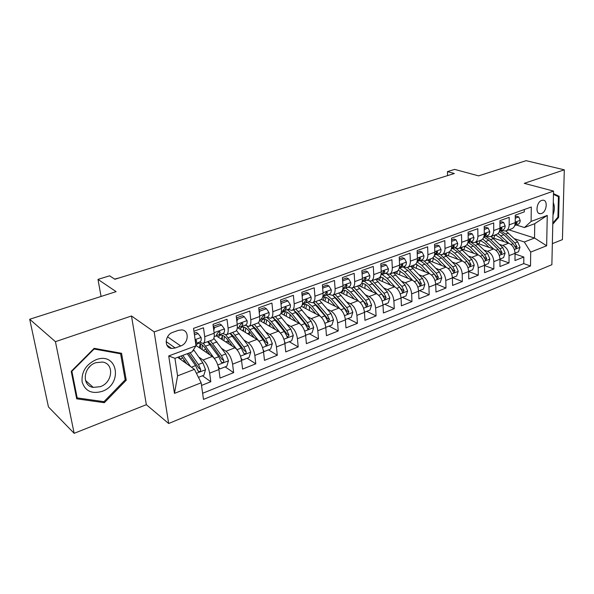 <?xml version="1.0" encoding="UTF-8"?>
<svg xmlns="http://www.w3.org/2000/svg" width="594" height="594" viewBox="0 0 594 594"><rect width="100%" height="100%" fill="white"/><g stroke="black" fill="none" stroke-linecap="round" stroke-linejoin="round"><path stroke-width="0.89" d="M541.735 200.386C536.471 201.923 535.112 213.922 540.198 213.736L541.505 213.513C546.74 211.924 548.099 200 542.99 200.178L541.735 200.386M552.346 243.629L562.421 239.634L564.3 169.832L526.136 160.677L478.601 175.861L454.662 169.394L447.468 171.614L447.557 175.624M168.674 423.507L551.871 264.724L553.534 191.09L154.18 331.905L168.674 423.507L146.339 404.692L131.489 315.986L55.428 341.669L74.153 433.323L146.339 404.692M74.153 433.323L48.456 406.935L29.7 319.253L116.12 291.647L97.995 279.395L101.062 296.458M55.428 341.669L29.7 319.253M524.316 209.511L524.287 211.887L515.273 215.147L515.228 222.631L509.162 224.859C509.043 228.066 507.892 230.108 505.687 230.999L501.291 230.509M509.162 224.859L509.184 217.345L499.948 220.678L499.948 228.244L493.725 230.531C493.636 233.769 492.5 235.825 490.317 236.709L485.944 236.182M493.725 230.531L493.703 222.936L484.221 226.359L484.281 233.999L477.903 236.345C477.836 239.612 476.722 241.684 474.561 242.56L470.218 241.996M477.903 236.345L477.821 228.675L468.102 232.187L468.213 239.909L461.664 242.307C461.62 245.612 460.536 247.691 458.397 248.559L454.091 247.958M461.664 242.307L461.531 234.556L451.551 238.164L451.722 245.968L445.003 248.433C444.988 251.767 443.926 253.861 441.817 254.722L437.54 254.076M445.003 248.433L444.809 240.6L434.57 244.297L434.801 252.183L427.903 254.715C427.91 258.086 426.878 260.187 424.799 261.041L420.559 260.35M427.903 254.715L427.65 246.8L417.129 250.601L417.419 258.568L410.343 261.167C410.38 264.568 409.37 266.691 407.321 267.53L403.126 266.795M410.343 261.167L410.016 253.17L399.213 257.076L399.576 265.124L392.3 267.797C392.367 271.235 391.394 273.366 389.374 274.19L385.231 273.411M392.3 267.797L391.906 259.712L380.806 263.721L381.237 271.859L373.76 274.606C373.856 278.081 372.921 280.227 370.938 281.036L366.84 280.205M373.76 274.606L373.299 266.439L361.88 270.56L362.385 278.786L354.7 281.608C354.833 285.12 353.935 287.273 351.99 288.075L347.943 287.192M354.7 281.608L354.158 273.351L342.419 277.591L343.005 285.907L335.098 288.81C335.268 292.359 334.407 294.527 332.506 295.315L328.519 294.372M335.098 288.81L334.481 280.457L322.401 284.823L323.069 293.228L314.931 296.22C315.139 299.807 314.323 301.982 312.466 302.754L308.538 301.759M314.931 296.22L314.226 287.778L301.797 292.27L302.554 300.764L294.178 303.846C294.431 307.469 293.651 309.66 291.84 310.41L287.986 309.355M294.178 303.846L293.384 295.307L280.576 299.933L281.43 308.531L272.809 311.694C273.099 315.362 272.364 317.56 270.612 318.295L266.832 317.174M272.809 311.694L271.918 303.059L258.724 307.826L259.675 316.52L250.794 319.787C251.128 323.485 250.445 325.698 248.745 326.418L245.047 325.222M250.794 319.787L249.799 311.048L236.204 315.963L237.266 324.755L228.103 328.118C228.49 331.86 227.858 334.088 226.217 334.778L222.609 333.516M228.103 328.118L227.005 319.282L212.994 324.346L214.152 333.241C214.568 337.013 213.974 339.241 212.37 339.924L203.141 343.354M201.529 385.439L210.811 381.734L202.487 375.764M195.923 345.404L212.296 356.467C215.622 359.236 217.827 363.587 218.911 369.535L220.025 378.066L233.642 372.646L225.141 366.877M216.253 335.862L234.957 347.802C238.343 350.49 240.548 354.767 241.565 360.64L242.582 369.082L255.791 363.818L247.126 358.249M237.897 327.873L256.957 339.397C260.395 342.003 262.6 346.205 263.558 352.004L264.471 360.358L277.301 355.249L268.481 349.866M259.533 320.448L278.319 331.229C281.808 333.761 284.006 337.889 284.912 343.629L285.729 351.886L298.195 346.926L289.233 341.728M280.903 313.38L299.072 323.299C302.606 325.757 304.804 329.819 305.65 335.484L306.385 343.659L318.495 338.832L309.407 333.813M301.477 306.348L319.238 315.592C322.824 317.976 325.015 321.97 325.809 327.576L326.455 335.662L338.231 330.969L329.024 326.113M321.287 299.369L338.847 308.093C342.471 310.417 344.654 314.345 345.404 319.884L345.968 327.888L357.425 323.329L348.114 318.629M340.28 292.426L357.922 300.802C361.583 303.059 363.766 306.927 364.464 312.399L364.954 320.329L376.091 315.889L366.684 311.338M358.65 285.603L376.485 293.711C380.175 295.901 382.35 299.71 383.004 305.123L383.42 312.964L394.268 308.65L384.764 304.247M376.544 278.957L394.55 286.805C398.27 288.936 400.438 292.686 401.054 298.039L401.403 305.806L411.961 301.596L402.376 297.334M393.985 272.483L412.139 280.086C415.889 282.157 418.05 285.848 418.621 291.149L418.904 298.827L429.187 294.735L419.535 290.607M410.974 266.171L429.276 273.53C433.048 275.557 435.202 279.187 435.736 284.429L435.959 292.033L445.975 288.045L436.256 284.043M427.673 260.068L445.975 267.151C449.769 269.119 451.915 272.698 452.413 277.881L452.576 285.417L462.34 281.526L452.554 277.65M462.214 274.034L468.666 271.503L468.77 278.965L478.289 275.171L468.659 271.495C468.198 266.372 466.06 262.845 462.251 260.929L455.791 263.402C459.593 265.34 461.738 268.882 462.214 274.034L462.34 281.526M461.167 248.782L478.118 254.863C481.949 256.734 484.08 260.209 484.511 265.288L484.563 272.668L493.852 268.971L484.511 265.533M477.182 243.265L493.599 248.953C497.445 250.772 499.561 254.195 499.962 259.222L499.962 266.535L509.021 262.927L499.962 259.704M97.995 279.395L109.608 275.816L114.887 279.269L454.351 173.507L447.468 171.614M175.223 347.98L180.71 345.96C188.632 343.458 189.62 330.435 181.875 329.9L178.408 330.331L172.869 332.306C164.865 334.756 163.833 347.861 171.555 348.433L175.223 347.98L166.12 341.58M524.457 227.532L531.103 221.421L531.288 207.009L193.533 328.363L195.983 345.827L191.981 351.96L174.94 358.338L177.584 375.868L194.461 369.349L201.158 382.796L203.49 399.406L530.516 265.964L530.694 252.101L524.309 241.981L534.533 238.038L534.741 223.686L524.457 227.532L516.26 224.978M531.103 221.421L547.26 215.422L546.651 245.775L530.694 252.101M201.158 382.796L174.473 393.384L168.726 355.94L195.983 345.827M499.495 244.379L502.702 245.471C506.556 247.26 508.672 250.661 509.051 255.65L509.021 262.927M492.76 237.845L508.702 243.176L498.054 233.472M484.207 250.156L487.451 251.299C491.29 253.141 493.414 256.586 493.822 261.627L493.852 268.971M468.525 256.073L471.822 257.276C475.646 259.162 477.776 262.652 478.215 267.753L478.289 275.171M452.45 262.14L455.791 263.402M444.683 254.388L462.251 260.929M435.966 268.354L439.345 269.683C443.131 271.673 445.277 275.274 445.79 280.479L445.975 288.045M419.045 274.732L422.475 276.136C426.24 278.178 428.393 281.831 428.942 287.095L429.187 294.735M401.678 281.266L405.16 282.751C408.895 284.845 411.063 288.558 411.649 293.882L411.961 301.596M383.843 287.979L387.385 289.545C391.09 291.699 393.258 295.47 393.889 300.854L394.268 308.65M365.525 294.862L369.119 296.525C372.802 298.745 374.977 302.569 375.646 308.011L376.091 315.889M346.703 301.93L350.356 303.697C354.002 305.977 356.185 309.868 356.905 315.369L357.425 323.329M327.353 309.184L331.073 311.07C334.674 313.417 336.865 317.367 337.63 322.936L338.231 330.969M307.454 316.639L311.241 318.644C314.805 321.064 316.996 325.081 317.812 330.709L318.495 338.832M286.984 324.294L290.837 326.448C294.364 328.928 296.555 333.019 297.431 338.714L298.195 346.926M265.912 332.165L269.847 334.467C273.322 337.028 275.519 341.186 276.448 346.948L277.301 355.249M244.208 340.243L248.233 342.731C251.656 345.366 253.853 349.599 254.841 355.427L255.791 363.818M221.859 348.552L225.972 351.24C229.336 353.957 231.541 358.264 232.588 364.167L233.642 372.646M193.934 331.229L203.497 327.777L204.715 336.716C205.145 340.503 204.574 342.731 202.999 343.406L199.487 342.07M198.812 357.083L203.037 360.001C206.333 362.808 208.539 367.196 209.652 373.166L210.811 381.734M202.628 393.28L523.767 263.595L523.834 257.024L515.035 254.002M502.702 245.471L508.702 243.176C512.555 244.951 514.671 248.329 515.035 253.304L514.991 260.551L523.834 257.024M177.673 357.321L194.461 369.349M131.489 315.986L154.18 331.905M564.3 169.832L524.279 183.346L553.534 191.09M508.85 229.826L534.533 238.038L546.651 245.775M514.419 238.743L524.309 241.981M226.366 334.726L235.313 331.407C236.976 330.702 237.63 328.482 237.266 324.755M248.901 326.358L257.573 323.136C259.296 322.416 259.994 320.211 259.675 316.52M270.767 318.236L279.18 315.117C280.955 314.367 281.704 312.177 281.43 308.531M292.003 310.35L300.163 307.321C301.99 306.563 302.784 304.373 302.554 300.764M312.63 302.695L320.552 299.755C322.423 298.975 323.262 296.8 323.069 293.228M332.677 295.248L340.362 292.397C342.285 291.602 343.161 289.434 343.005 285.907M352.168 288.008L359.63 285.239C361.59 284.429 362.511 282.276 362.385 278.786M371.116 280.977L378.378 278.282C380.368 277.457 381.326 275.319 381.237 271.859M389.56 274.124L396.614 271.503C398.641 270.671 399.628 268.547 399.576 265.124M407.506 267.463L414.367 264.909C416.431 264.07 417.448 261.954 417.419 258.568M424.985 260.974L431.66 258.494C433.746 257.64 434.793 255.531 434.801 252.183M442.003 254.648L448.5 252.235C450.616 251.373 451.692 249.287 451.722 245.968M458.59 248.492L464.916 246.139C467.055 245.27 468.154 243.191 468.213 239.909M474.755 242.486L480.91 240.199C483.078 239.323 484.199 237.258 484.281 233.999M490.518 236.635L496.51 234.407C498.7 233.524 499.844 231.467 499.948 228.244M523.767 263.595L530.516 265.964M505.888 230.925L511.731 228.757C513.936 227.866 515.102 225.824 515.228 222.631M174.94 358.338L168.726 355.94M177.584 375.868L174.473 393.384M547.26 215.422L534.741 223.686M104.344 402.702L126.24 380.182L121.54 353.296L94.171 348.329L71.213 371.347L76.7 398.834L104.344 402.702L103.066 401.544M552.784 224.198L558.62 217.389L559.147 196.31L553.474 193.637M125.074 379.217L126.24 380.182M555.531 195.337L559.147 196.31M557.877 217.174L558.62 217.389M194.453 334.897L198.084 333.576L201.128 337.578C201.396 340.013 201.017 341.446 199.992 341.877L195.656 343.481L196.703 340.949L195.879 340.035L195.181 340.132M198.084 333.576L196.347 332.447L194.216 333.219M114.62 279.091L119.55 277.814M198.448 377.346L203.846 375.23L205.524 369.617L202.836 362.793L193.518 349.606M184.11 359.957L183.62 361.583M190.592 366.58L182.826 355.39M186.835 363.884L181.304 355.962M178.007 357.194L178.059 357.595M179.655 358.739L179.462 356.652M188.558 353.244L198.782 368.109L200.675 369.453L198.396 364.501L190.102 352.665M187.296 353.72L195.575 365.577L197.861 370.545L198.916 371.614C200.178 371.547 200.765 370.827 200.675 369.453M96.102 359.697C86.011 364.412 81.348 371.822 82.113 381.905C85.12 391.082 91.766 394.245 102.034 391.401C123.352 384.229 117.642 351.388 96.102 359.697M95.797 362.719C83.249 366.602 81.348 385.84 93.236 387.392L100.289 386.679C112.741 382.618 114.508 363.513 102.443 362.043L95.797 362.719M125.186 379.856L103.965 401.67L77.19 397.906L71.881 371.295L94.104 349.012L120.619 353.809L125.186 379.856M76.359 397.119L77.19 397.906M119.498 352.925L120.619 353.809M88.424 368.065L90.073 366.268M552.992 215.058L553.036 214.954C554.692 210.246 554.774 206.103 553.274 202.532M553.46 194.364L558.427 196.703L557.922 217.129L552.814 223.077M213.305 326.767L214.59 327.576L221.555 325.037L224.473 329.009C224.703 331.422 224.287 332.848 223.225 333.293L219 334.853M214.59 327.576L213.773 330.316M221.555 325.037L219.787 323.945L213.246 326.314M135.84 272.735L141.201 271.072M216.691 335.521L218.859 334.905L220.151 332.313L219.349 331.4L217.374 333.338L216.097 335.929L214.234 336.612L216.097 335.929M236.523 318.599L237.57 319.216L244.327 316.758L247.111 320.693C247.312 323.084 246.859 324.502 245.76 324.963L241.669 326.47M237.57 319.216L236.872 321.517M244.327 316.758L242.515 315.704L236.442 317.909M157.061 266.127L162.281 264.501M239.449 327.131L241.528 326.529L242.901 323.938L242.122 323.025L240.206 324.925L238.84 327.517L237.288 328.088M259.036 310.647L259.86 311.108L266.416 308.724L269.082 312.63C269.253 314.991 268.77 316.409 267.634 316.877L263.669 318.339M259.86 311.108L259.288 312.979M266.416 308.724L264.575 307.707L258.939 309.749M177.725 259.689L182.811 258.108M261.523 318.978L263.528 318.399L264.976 315.808L264.226 314.894L262.362 316.773L260.922 319.357L259.652 319.824L260.922 319.357M280.873 302.903L281.497 303.237L287.867 300.92L290.414 304.796C290.555 307.135 290.043 308.546 288.87 309.029L285.031 310.447M281.497 303.237L281.051 304.692M287.867 300.92L285.989 299.94L280.769 301.834M197.854 253.415L202.806 251.878M282.959 311.07L284.882 310.499L286.405 307.915L285.677 307.009L282.35 311.434L281.363 311.798L282.35 311.434M218.354 366.78L219.98 368.896L226.797 366.223L228.467 360.692L225.802 353.972L213.84 338.313M206.534 350.111L206.289 352.405M215.273 359.734L203.304 343.287M209.934 354.87L205.279 348.359C202.465 344.557 199.985 342.924 197.839 343.473L195.916 345.359M207.633 341.684L218.755 356.682L221.035 361.56L222.074 362.622C223.292 362.548 223.856 361.843 223.767 360.499L221.495 355.628L210.358 340.674M200.423 343.778L200.482 348.485M202.116 349.591L202.22 344.951M208.093 341.513L212.325 345.715L221.829 359.199L223.767 360.499M200.23 343.688L199.361 347.728M219.98 368.896L218.644 367.976M241.142 358.308L242.456 360.083L249.064 357.491L250.727 352.027L248.092 345.418L236.471 330.502M228.163 340.459L228.178 343.481M237.348 350.126L225.757 334.875M232.358 346.146L227.769 339.924C224.926 336.197 222.394 334.622 220.166 335.209L218.169 337.088M230.019 333.368L241.253 348.047L243.518 352.843L244.542 353.898C245.716 353.816 246.258 353.126 246.176 351.811L243.904 347.022L232.662 332.388M222.394 335.402L222.304 339.723M223.983 340.8L224.302 336.315M230.316 333.264L234.608 337.355L244.193 350.557L246.176 351.811M222.446 335.313L221.406 339.152M242.456 360.083L241.372 359.377M263.239 350.081L264.263 351.522L270.686 349.005L272.334 343.622L269.728 337.11L258.279 322.75M249.25 331.259L249.398 334.823M258.724 340.889L247.215 326.381M254.135 337.689L249.614 331.727C246.74 328.081 244.156 326.566 241.862 327.175L239.798 329.024M251.759 325.297L263.09 339.657L266.35 345.426L267.924 343.377L265.667 338.669L254.329 324.346M243.681 327.821L243.54 331.281M245.255 332.321L245.775 327.999M251.901 325.245L256.252 329.239L265.904 342.166L267.924 343.377M244.037 327.19L242.849 330.865M264.263 351.522L263.417 351.002M284.689 342.099L285.454 343.213L291.691 340.763L293.325 335.454L290.741 329.039L279.306 315.065M269.839 322.594L269.988 326.448M279.737 332.306L271.361 321.599L266.684 317.233M275.297 329.499L270.827 323.767C267.939 320.203 265.303 318.733 262.942 319.372L260.825 321.191M272.884 317.456L284.296 331.519L287.533 337.199L289.048 335.187L286.798 330.554L275.378 316.528M264.36 320.493L264.211 323.136M265.971 324.138L266.661 319.973M272.906 317.471L277.287 321.347L286.999 334.021L289.048 335.187M265.021 319.32L263.699 322.839M285.454 343.213L284.816 342.842M302.071 295.374L308.694 293.339L311.137 297.193C311.249 299.502 310.707 300.906 309.504 301.403L305.784 302.777M302.509 295.589L302.183 296.644M308.694 293.339L306.794 292.397L301.96 294.149M217.471 247.304L222.297 245.805M303.786 303.386L305.628 302.836L307.217 300.252L306.511 299.346L303.17 303.742L302.435 304.009L303.17 303.742M305.509 334.34L306.036 335.135L312.095 332.759L313.721 327.517L311.167 321.198L299.658 307.514M289.931 314.352L289.983 318.339M300.245 324.116L292.018 313.877L287.288 309.615M295.871 321.554L291.446 316.038C288.536 312.541 285.863 311.122 283.427 311.791L281.266 313.58M293.414 309.83L304.893 323.604L308.108 329.21L309.571 327.227L307.328 322.668L295.834 308.932M284.459 313.402L284.333 315.251M286.13 316.231L286.984 312.199M293.755 310.142L297.72 313.684L307.492 326.099L309.571 327.227M285.432 311.679L283.991 315.065M306.036 335.135L305.591 334.89M322.653 288.038L328.935 285.981L331.274 289.805C331.363 292.085 330.791 293.481 329.559 293.985L325.95 295.322M322.921 288.164L322.72 288.825M328.935 285.981L327.004 285.068L322.549 286.687M236.59 241.35L241.298 239.887M324.012 295.916L325.794 295.381L327.442 292.805L326.759 291.899L323.403 296.265M325.727 326.797L326.039 327.287L331.935 324.977L333.553 319.802L331.014 313.573L319.446 300.163M309.511 306.452L309.429 310.484M320.225 316.223L312.102 306.37L307.328 302.205M315.867 313.84L311.494 308.516C308.561 305.086 305.851 303.72 303.356 304.41L302.153 305.071M313.372 302.42L324.918 315.919L328.111 321.436L329.514 319.498L327.287 315.006L315.726 301.544M304.009 306.549L303.928 307.618M305.762 308.576L306.764 304.677M314.063 303.037L317.597 306.222L327.413 318.399L329.514 319.498M305.279 304.262L303.734 307.521M342.649 280.895L348.604 278.824L350.846 282.618C350.913 284.882 350.312 286.263 349.057 286.783L345.552 288.075M348.604 278.824L346.651 277.94L342.545 279.432M255.234 235.543L259.823 234.11M343.681 288.654L345.389 288.135L347.096 285.566L346.443 284.66L343.065 288.996M345.366 319.446L351.225 317.404L352.829 312.296L350.319 306.162L338.691 293.013M328.601 298.864L328.348 302.881M339.679 308.59L331.638 299.072L326.819 295.003M335.32 306.341L330.992 301.203C328.044 297.839 325.297 296.517 322.75 297.238L322.698 297.252M332.781 295.211L344.394 308.442L347.557 313.884L348.916 311.969L346.696 307.558L335.075 294.357M324.873 301.151L326.009 297.379M333.85 296.161L336.924 298.975L346.785 310.914L348.916 311.969M324.599 297.052L322.958 300.2M362.088 273.923L367.738 271.866L369.876 275.631C369.921 277.866 369.297 279.247 368.02 279.774L364.619 281.029M367.738 271.866L365.763 271.013L361.991 272.379M273.426 229.878L277.895 228.482M362.808 281.593L364.456 281.088L366.216 278.527L365.585 277.628L362.192 281.927M364.449 312.214L369.995 310.038L371.592 304.997L369.104 298.953L357.425 286.056M347.2 291.543L346.792 295.522M358.613 301.188L350.638 291.966L345.782 287.993M354.254 299.064L349.963 294.082C347.401 291.201 344.921 289.857 342.523 290.05M351.641 288.172L363.335 301.165L366.468 306.534L367.783 304.655L365.577 300.304L353.905 287.362M343.495 293.956L344.758 290.303M353.14 289.508L365.629 303.631L367.783 304.655M343.399 290.035L341.676 293.087M382.996 304.945L388.261 302.873L389.842 297.891L387.385 291.936L375.66 279.284M365.332 284.459L364.775 288.387M377.056 294.015L369.134 285.053L364.226 281.162M372.676 291.981L368.421 287.154C366.171 284.667 363.936 283.353 361.709 283.212M369.839 281.2L381.771 294.089L384.875 299.391L386.145 297.535L383.947 293.25L372.23 280.561M361.642 286.961L363.008 283.42M371.955 283.071L383.969 296.547L386.145 297.535M360.521 284.756L359.905 286.174M401.039 297.861L406.044 295.894L407.618 290.978L405.175 285.098L393.421 272.691M383.011 277.606L382.313 281.474M395.025 287.036L387.147 278.319L382.157 274.495M390.622 285.09L386.397 280.413L380.301 276.633M387.266 274.22L390.51 277.064L399.71 287.199L402.791 292.426L404.024 290.6L401.834 286.382L390.08 273.931M379.328 280.168L380.799 276.73M390.317 276.856L401.826 289.649L404.024 290.6M378.163 278.356L377.673 279.447M418.614 290.963L423.366 289.1L424.925 284.244L422.512 278.445L410.721 266.268M400.245 270.961L399.42 274.762M412.526 280.257L404.685 271.762L399.621 268.005M408.1 278.393L403.913 273.841L398.307 270.255M403.007 266.84L407.967 270.537L417.188 280.487L420.24 285.647L421.428 283.85L419.253 279.692L407.469 267.478M396.569 273.567L397.624 270.953M408.286 270.886L419.216 282.93L421.428 283.85M395.448 271.941L394.988 272.906M435.729 284.251L440.236 282.484L441.788 277.68L439.397 271.963L427.583 260.009M417.055 264.516L416.112 268.236M429.573 273.663L421.77 265.377L417.025 261.843M425.126 271.866L420.975 267.441L415.755 264.04M419.988 260.566L424.97 264.182L434.207 273.953L437.236 279.046L438.387 277.279L436.219 273.181L424.368 261.152M413.387 267.144L414.293 264.939M412.295 265.681L411.872 266.535M434.608 274.406L436.159 276.381L438.387 277.279M452.405 277.71L456.682 276.032L458.226 271.287L455.85 265.644L444.015 253.905M433.449 258.242L432.395 261.895M446.198 267.241L438.424 259.155L434.177 255.94M441.728 265.511L437.6 261.204L432.662 257.967M436.538 254.447L441.542 257.989L450.794 267.582L453.794 272.609L454.907 270.871L452.754 266.832L440.726 254.915M429.789 260.892L430.672 258.858M428.727 259.578L428.333 260.328M451.574 268.533L452.665 270.003L454.907 270.871M468.659 271.332L472.713 269.735L474.25 265.05L471.896 259.481L460.046 247.95M449.45 252.146L448.292 255.732M462.407 260.989L454.662 253.081L450.831 250.156M457.907 259.311L453.816 255.123L449.034 252.005M452.68 248.478L457.699 251.945L466.966 261.375L469.936 266.335L471.02 264.62L468.881 260.64L456.482 248.715M445.79 254.796L446.651 252.925M444.758 253.631L444.438 254.202M467.953 262.63L468.763 263.781L471.02 264.62M484.504 265.11L488.35 263.602L489.872 258.977L487.54 253.475L475.683 242.144M465.065 246.213L463.81 249.725M478.215 254.9L470.5 247.163L467.018 244.483M473.693 253.274L469.631 249.19L464.879 246.154M468.399 242.656L473.463 246.057L482.736 255.323L485.677 260.224L486.731 258.531L484.6 254.603L475.326 245.359L470.983 242.263M461.412 248.864L462.243 247.134M483.902 256.846L484.459 257.714L486.731 258.531M499.962 259.051L503.601 257.618L505.115 253.044L502.806 247.616L490.934 236.479M480.308 240.436L478.957 243.882M487.451 251.299L493.599 248.953L482.751 238.929M489.092 247.386L485.053 243.399L480.286 240.429M483.828 236.999L488.84 240.31L498.114 249.413L501.032 254.254L502.049 252.591L499.933 248.715L490.659 239.627L485.602 236.308M476.73 242.901L477.465 241.483M499.517 251.344L502.049 252.591M380.977 267.048L386.345 265.095L388.394 268.83C388.417 271.05 387.778 272.423 386.464 272.95L383.167 274.168M386.345 265.095L384.348 264.271L380.895 265.525M291.164 224.346L295.537 222.988M381.407 274.725L382.996 274.235L384.808 271.681L384.207 270.782L380.969 274.985M399.361 260.358L404.447 258.509L406.415 262.214C406.415 264.412 405.754 265.778 404.425 266.312L401.225 267.493M404.447 258.509L402.442 257.714L399.294 258.85M308.486 218.956L312.748 217.627M399.517 268.035L401.054 267.56L402.91 265.013L402.324 264.115L399.279 268.191M417.248 253.853L422.082 252.094L423.96 255.776C423.945 257.945 423.262 259.303 421.911 259.853L418.8 260.996M422.082 252.094L420.047 251.329L417.188 252.361M325.393 213.684L329.559 212.385M417.144 261.523L418.629 261.063L420.53 258.524L419.965 257.633L417.107 261.553M434.66 247.52L439.248 245.849L441.045 249.502C441.015 251.656 440.31 253.007 438.944 253.556L435.922 254.67M439.248 245.849L437.199 245.107L434.615 246.042M341.906 208.539L345.975 207.276M434.459 255.138L435.744 254.737L437.689 252.212L437.147 251.321L434.481 255.064M451.618 241.35L455.969 239.768L457.699 243.392C457.647 245.522 456.927 246.866 455.539 247.423L452.598 248.507M455.969 239.768L453.913 239.048L451.589 239.887M358.034 203.512L362.006 202.279M451.351 248.908L452.42 248.574L454.403 246.05L453.883 245.166L451.41 248.708M468.146 235.335L472.267 233.843L473.923 237.437C473.856 239.545 473.121 240.882 471.718 241.439L468.859 242.493M472.267 233.843L470.196 233.145L468.124 233.895M373.797 198.604L377.68 197.394M467.805 242.842L468.673 242.567L470.693 240.058L470.196 239.167L467.909 242.486M484.244 229.484L488.149 228.059L489.738 231.63C489.656 233.717 488.907 235.046 487.488 235.61L484.704 236.635M488.149 228.059L486.07 227.383L484.236 228.051M389.196 193.807L392.99 192.627M483.85 236.924L486.575 234.207L486.092 233.323L484.006 236.382M499.948 223.767L503.645 222.423L505.167 225.965C505.063 228.037 504.306 229.351 502.873 229.923L500.163 230.925M503.645 222.423L501.559 221.77L499.948 222.356M404.254 189.115L407.967 187.956M499.487 231.148L502.064 228.504L501.603 227.628L499.71 230.383M515.258 218.198L518.755 216.929L520.21 220.441C520.099 222.49 519.327 223.804 517.879 224.376L515.243 225.349M518.755 216.929L516.661 216.29L515.265 216.803M418.978 184.526L422.609 183.398M514.746 225.52L517.174 222.943L516.728 222.067L515.035 224.473M515.035 253.133L518.488 251.782L519.988 247.253L517.701 241.892L505.828 230.947M495.106 234.927L493.763 238.179M504.12 241.647L500.111 237.756L495.329 234.845M499.302 231.638L503.846 234.697L513.119 243.651L516.008 248.433L517.003 246.792L514.894 242.968L505.62 234.036L500.549 230.784M491.735 237.028L492.329 235.959M478.118 254.863L471.822 257.276M445.975 267.151L439.345 269.683M429.276 273.53L422.475 276.136M412.139 280.086L405.16 282.751M394.55 286.805L387.385 289.545M376.485 293.711L369.119 296.525M357.922 300.802L350.356 303.697M338.847 308.093L331.073 311.07M319.238 315.592L311.241 318.644M299.072 323.299L290.837 326.448M278.319 331.229L269.847 334.467M256.957 339.397L248.233 342.731M234.957 347.802L225.972 351.24M212.296 356.467L203.037 360.001M218.911 369.535L209.652 373.166M515.035 253.304L509.051 255.65M499.962 259.222L493.822 261.627M484.511 265.288L478.215 267.753M452.413 277.881L445.79 280.479M435.736 284.429L428.942 287.095M418.621 291.149L411.649 293.882M401.054 298.039L393.889 300.854M383.004 305.123L375.646 308.011M364.464 312.399L356.905 315.369M345.404 319.884L337.63 322.936M325.809 327.576L317.812 330.709M305.65 335.484L297.431 338.714M284.912 343.629L276.448 346.948M263.558 352.004L254.841 355.427M241.565 360.64L232.588 364.167M214.152 333.241L204.715 336.716M167.538 336.82L180.71 345.96M201.054 337.481L195.114 339.657M195.389 340.072L196.703 340.949M196.421 373.284L205.487 369.758M182.714 357.937L179.975 358.969M192.575 351.047L194.149 350.467M198.396 364.501L202.836 362.793M191.424 367.174L195.575 365.577M224.398 328.913L214.085 332.699M218.8 331.459L220.151 332.313M247.045 320.597L237.199 324.213M241.513 323.114L242.901 323.938M269.015 312.533L259.623 315.986M263.573 315.02L264.976 315.808M290.355 304.7L281.378 307.996M284.986 307.157L286.405 307.915M217.798 364.961L228.423 360.825M205.895 349.227L203.118 350.267M212.734 343.518L217.025 341.914M205.673 346.154L210.009 344.535M221.495 355.628L225.802 353.972M214.404 358.353L218.755 356.682M240.496 356.133L250.683 352.168M228.207 340.837L225.586 341.825M235.068 335.165L239.241 333.605M228.215 337.726L232.425 336.159M243.904 347.022L248.092 345.418M237.028 349.666L241.253 348.047M262.526 347.557L272.297 343.755M249.369 332.885L247.408 333.62M256.757 327.056L260.811 325.549M250.104 329.551L254.187 328.022M265.667 338.669L269.728 337.11M259.021 341.223L263.09 339.657M283.917 339.233L293.288 335.588M269.936 325.156L268.607 325.653M277.829 319.186L281.764 317.716M271.361 321.599L275.334 320.114M286.798 330.554L290.741 329.039M280.413 333.004L284.296 331.519M311.078 297.097L302.509 300.245M305.791 299.532L307.217 300.252M304.692 331.148L313.684 327.643M289.946 317.634L289.204 317.909M298.307 311.531L302.131 310.098M292.018 313.877L295.879 312.437M307.328 322.668L311.167 321.198M301.188 325.029L304.893 323.604M331.214 289.709L323.025 292.708M326.009 292.114L327.442 292.805M324.881 323.292L333.509 319.928M318.221 304.083L321.941 302.695M312.102 306.37L315.86 304.967M327.287 315.006L331.014 313.573M321.384 317.278L324.918 315.919M350.787 282.521L342.968 285.395M345.671 284.912L347.096 285.566M344.505 315.652L352.791 312.422M337.585 296.844L341.201 295.493M331.638 299.072L335.291 297.705M346.696 307.558L350.319 306.162M341.008 309.741L344.394 308.442M369.824 275.534L362.355 278.274M364.798 277.903L366.216 278.527M363.595 308.219L371.554 305.123M356.43 289.805L359.949 288.484M350.638 291.966L354.195 290.637M365.577 300.304L369.104 298.953M360.105 302.405L363.335 301.165M382.165 300.995L389.805 298.017M374.769 282.944L378.2 281.667M369.134 285.053L372.594 283.761M383.947 293.25L387.385 291.936M378.682 295.277L381.771 294.089M400.237 293.956L407.581 291.105M392.627 276.269L395.968 275.022M387.147 278.319L390.51 277.064M401.834 286.382L405.175 285.098M396.762 288.328L399.71 287.199M417.834 287.11L424.888 284.363M410.031 269.765L413.283 268.547M404.685 271.762L407.967 270.537M419.253 279.692L422.512 278.445M414.367 281.571L417.188 280.487M434.979 280.442L441.75 277.799M426.982 263.432L430.153 262.244M421.77 265.377L424.97 264.182M436.219 273.181L439.397 271.963M431.519 274.985L434.207 273.953M451.678 273.938L458.189 271.406M443.503 257.254L446.591 256.096M438.424 259.155L441.542 257.989M452.754 266.832L455.85 265.644M448.225 268.57L450.794 267.582M467.953 267.604L474.212 265.169M459.615 251.232L462.629 250.104M454.662 253.081L457.699 251.945M468.881 260.64L471.896 259.481M464.508 262.318L466.966 261.375M483.82 261.434L489.835 259.088M475.326 245.359L478.267 244.26M470.5 247.163L473.463 246.057M484.6 254.603L487.54 253.475M480.39 256.222L482.736 255.323M499.294 255.405L505.078 253.155M490.659 239.627L493.532 238.558M485.944 241.387L488.84 240.31M499.933 248.715L502.806 247.616M495.871 250.274L498.114 249.413M388.342 268.74L381.207 271.361M383.405 271.087L384.808 271.681M406.37 262.125L399.554 264.627M401.514 264.449L402.91 265.013M423.916 255.687L417.404 258.071M419.149 257.989L420.53 258.524M441.008 249.413L434.786 251.693M436.323 251.7L437.689 252.212M457.655 243.302L451.707 245.485M453.059 245.574L454.403 246.05M473.878 237.348L468.206 239.427M469.371 239.597L470.693 240.058M489.701 231.541L484.273 233.531M485.276 233.769L486.575 234.207M505.13 225.876L499.948 227.777M500.779 228.089L502.064 228.504M520.173 220.352L515.228 222.171M515.911 222.55L517.174 222.943M514.389 249.532L519.95 247.371M505.62 234.036L508.419 232.989M501.024 235.751L503.846 234.697M514.894 242.968L517.701 241.892M510.981 244.476L513.119 243.651M514.753 246.035L517.003 246.792M538.877 213.35L540.198 213.736M166.869 345.107L171.555 348.433M195.656 343.481L199.992 341.877M198.054 370.998L198.916 371.614M85.484 380.442L93.236 387.392M218.963 334.868L223.225 333.293M237.288 328.096L238.84 327.517M241.632 326.492L245.76 324.963M263.632 318.354L267.634 316.877M284.994 310.462L288.87 309.029M221.265 362.073L222.074 362.622M243.785 353.408L244.542 353.898M265.644 344.995L266.35 345.426M286.872 336.82L287.533 337.199M305.739 302.792L309.504 301.403M307.492 328.868L308.108 329.21M325.906 295.337L329.559 293.985M327.532 321.139L328.111 321.436M345.508 288.09L349.057 286.783M347.015 313.617L347.557 313.884M364.575 281.044L368.02 279.774M365.963 306.296L366.468 306.541M384.4 299.168L384.875 299.391M402.346 292.233L402.791 292.426M419.824 285.476L420.24 285.647M436.842 278.89L437.236 279.046M383.123 274.19L386.464 272.95M401.054 267.56L404.425 266.312M418.629 261.063L421.911 259.853M435.744 254.737L438.944 253.556M452.42 248.574L455.539 247.423M468.673 242.567L471.718 241.439M484.526 236.709L487.488 235.61M499.977 230.992L502.873 229.923M515.057 225.423L517.879 224.376"/></g></svg>
